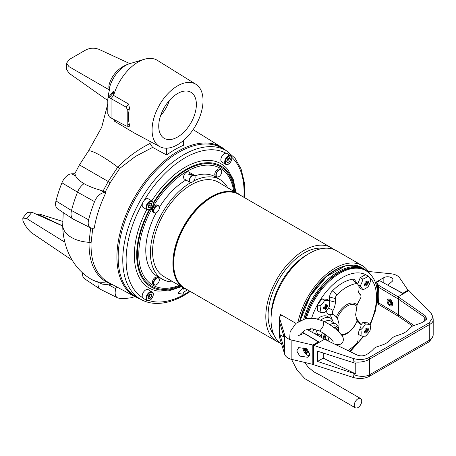 <?xml version="1.0" encoding="UTF-8"?>
<svg xmlns="http://www.w3.org/2000/svg" width="456" height="456" viewBox="0 0 456 456"><rect width="100%" height="100%" fill="white"/><g stroke="black" fill="none" stroke-linecap="round" stroke-linejoin="round"><path stroke-width="0.68" d="M271.029 319.753L271.029 317.097A50.924 29.401 -60 0 1 307.042 254.722L309.339 253.393A54.178 31.282 120 0 0 271.029 319.753A54.178 31.282 120 0 0 281.603 344.16M323.401 248.366A50.924 29.401 120 0 0 286.761 268.196A50.924 29.401 120 0 0 268.105 315.404A50.924 29.401 120 0 0 273.703 334.442M279.767 342.827A54.178 31.282 -60 0 1 277.026 341.533A54.178 31.282 -60 0 1 265.802 316.732A54.178 31.282 -60 0 1 289.452 262.206A54.178 31.282 -60 0 1 331.204 247.693A54.178 31.282 -60 0 1 333.689 249.421M241.384 195.835L218.344 182.189A54.475 31.453 120 0 0 176.364 196.787A54.475 31.453 120 0 0 152.583 251.609A54.475 31.453 120 0 0 163.869 276.547L184.19 288.277A54.475 31.453 -60 0 1 172.91 263.34A54.475 31.453 -60 0 1 196.69 208.517A54.475 31.453 -60 0 1 238.665 193.925A54.475 31.453 -60 0 1 241.355 195.818M173.149 281.905A57.553 33.225 -60 0 1 162.33 279.209A57.553 33.225 -60 0 1 150.412 252.863A57.553 33.225 -60 0 1 190.762 182.577M193.612 181.021A57.553 33.225 -60 0 1 219.883 179.527A57.553 33.225 -60 0 1 227.624 187.547M213.972 176.119A57.553 33.225 -60 0 1 214.024 176.147L219.883 179.527M298.099 321.771A54.178 31.282 -60 0 1 362.07 265.512L336.431 250.709A54.178 31.282 120 0 0 309.339 253.393M295.927 323.338L280.457 314.406A54.178 31.282 120 0 0 280.172 316.179M362.07 265.512A54.178 31.282 -60 0 1 369.542 273.4L364.429 269.057A52.286 30.187 120 0 0 303.713 319.166M162.33 279.209L156.476 275.829A57.553 33.225 -60 0 1 156.425 275.8M184.737 288.58A76.3 44.055 -60 0 1 183.791 289.11A0.593 0.342 -60 0 1 183.38 288.842L183.403 288.169A0.593 0.342 120 0 0 182.81 288.061L178.729 292.587A0.593 0.342 120 0 0 178.678 293.459L182.6 294.143A0.593 0.342 120 0 0 183.249 293.379L183.266 292.775A0.593 0.342 -60 0 1 183.694 292.057A79.851 46.102 120 0 0 185.25 291.185A79.851 46.102 120 0 0 187.49 289.839M184.566 288.488A76.3 44.055 -60 0 1 183.62 289.013L183.791 289.11M135.928 296.542A85.762 49.516 -60 0 1 122.778 227.818A85.762 49.516 -60 0 1 178.809 152.241A85.762 49.516 -60 0 1 221.69 147.995L226.29 150.651A85.762 49.516 -60 0 0 183.409 154.897A85.762 49.516 -60 0 0 127.384 230.474A85.762 49.516 -60 0 0 140.528 299.199L135.928 296.542M235.894 192.324L233.369 179.738L227.92 169.729A71.774 41.439 120 0 0 185.085 167.284A71.774 41.439 120 0 0 151.797 200.868M146.769 209.578A71.774 41.439 120 0 0 157.861 291.07L169.256 290.785L181.42 286.676M234.43 191.48A68.913 39.786 120 0 0 186.088 170.202A68.913 39.786 120 0 0 153.284 203.798M150.052 209.395A68.913 39.786 120 0 0 140.362 272.323A68.913 39.786 120 0 0 179.955 285.832M194.849 175.851A57.61 33.259 -60 0 1 215.312 176.82A57.61 33.259 -60 0 1 216.583 177.623M178.558 293.39L178.513 293.368A0.593 0.342 -60 0 1 178.564 292.49L178.729 292.587M182.81 288.061L178.564 292.49M182.639 287.964A0.593 0.342 -60 0 1 183.187 287.856M159.036 277.305A57.61 33.259 -60 0 1 157.702 276.604A57.61 33.259 -60 0 1 156.174 212.821M159.309 207.389A57.61 33.259 -60 0 1 185.962 179.989M221.719 171.804A3.904 2.252 120 0 0 218.96 170.208A3.904 2.252 120 0 0 216.201 174.99A3.904 2.252 120 0 0 218.96 176.58A3.904 2.252 120 0 0 221.719 171.804L221.719 171.61A4.138 2.388 -60 0 0 220.864 169.712L219.775 169.085A4.138 2.388 -60 0 0 216.583 170.196A4.138 2.388 -60 0 0 214.776 174.363A4.138 2.388 -60 0 0 215.637 176.255L216.725 176.882A4.138 2.388 -60 0 1 215.865 174.99A4.138 2.388 -60 0 1 217.672 170.823A4.138 2.388 -60 0 1 220.864 169.712M218.88 176.632A4.138 2.388 -60 0 1 218.794 176.677A4.138 2.388 -60 0 1 216.725 176.882M159.321 279.881A3.904 2.252 120 0 0 156.556 278.291A3.904 2.252 120 0 0 153.797 283.073A3.904 2.252 120 0 0 156.562 284.664A3.904 2.252 120 0 0 159.321 279.881L159.321 279.693A4.138 2.388 -60 0 0 158.46 277.795L157.377 277.168A4.138 2.388 -60 0 0 154.185 278.28A4.138 2.388 -60 0 0 152.378 282.446A4.138 2.388 -60 0 0 153.233 284.339L154.322 284.966A4.138 2.388 -60 0 1 153.467 283.073A4.138 2.388 -60 0 1 155.274 278.907A4.138 2.388 -60 0 1 158.46 277.795M156.476 284.709A4.138 2.388 -60 0 1 156.391 284.761A4.138 2.388 -60 0 1 154.322 284.966M156.391 212.707L156.562 212.61A3.904 2.252 120 0 0 156.562 212.61A3.904 2.252 120 0 0 159.321 207.828A3.904 2.252 120 0 0 156.556 206.237A3.904 2.252 120 0 0 153.797 211.014A3.904 2.252 120 0 0 156.556 212.61L156.391 212.707A4.138 2.388 -60 0 1 154.322 212.912A4.138 2.388 -60 0 1 153.689 209.595A4.138 2.388 -60 0 1 156.391 205.947A4.138 2.388 -60 0 1 158.46 205.741A4.138 2.388 -60 0 1 159.321 207.634A4.138 2.388 -60 0 1 159.321 207.736M154.322 212.912L153.233 212.285A4.138 2.388 -60 0 1 152.6 208.968A4.138 2.388 -60 0 1 155.302 205.32A4.138 2.388 -60 0 1 157.377 205.114L158.46 205.741M191.315 174.916L188.79 174.42L189.223 173.707L191.748 174.42L191.315 174.916M195.122 177.304A3.904 2.252 120 0 0 192.358 175.714A3.904 2.252 120 0 0 189.599 180.496A3.904 2.252 120 0 0 192.358 182.086A3.904 2.252 120 0 0 195.122 177.304L195.122 177.116A4.138 2.388 -60 0 0 194.262 175.218A4.138 2.388 -60 0 0 191.075 176.329A4.138 2.388 -60 0 0 189.263 180.496A4.138 2.388 -60 0 0 190.123 182.389A4.138 2.388 -60 0 0 192.193 182.183A4.138 2.388 -60 0 0 192.278 182.132M194.262 175.218L188.573 171.935A4.138 2.388 120 0 0 185.387 173.046A4.138 2.388 120 0 0 183.58 177.213A4.138 2.388 120 0 0 184.435 179.105L190.123 182.389M105.906 192.597L104.185 192.66A10.619 6.133 120 0 0 94.557 201.643A98.752 57.017 120 0 0 88.618 219.786A10.619 6.133 120 0 0 88.196 222.881A10.619 6.133 120 0 0 90.596 227.852A10.619 6.133 120 0 0 92.534 228.239L94.255 228.171A87.204 50.348 120 0 1 105.906 192.597L105.148 192.101L110.215 182.668L108.197 181.499L117.745 167.107C127.355 157.354 138.122 149.465 150.052 143.446L152.606 147.396L135.432 156.442L119.666 168.446L110.215 182.668M74.784 173.702L79.447 164.884L108.197 181.499L103.05 191.11L100.32 190.112C94.101 188.402 88.669 186.265 84.041 183.688A11.827 6.829 120 0 0 77.514 192.141A99.961 57.712 120 0 0 71.501 210.507A11.827 6.829 120 0 0 71.033 213.955A11.827 6.829 120 0 0 72.903 218.965L90.596 227.852M71.563 173.827L75.599 175.839L74.898 173.696L71.563 173.827A10.619 6.133 120 0 0 61.936 182.805A98.752 57.017 120 0 0 55.991 200.948A10.619 6.133 120 0 0 55.575 204.049A10.619 6.133 120 0 0 57.581 208.791L72.903 218.965M116.508 286.778L115.858 288.762A10.619 6.133 120 0 0 115.151 292.832A10.619 6.133 120 0 0 117.551 297.802A10.619 6.133 120 0 0 118.822 298.167A98.752 57.017 120 0 0 131.562 297.671A10.619 6.133 120 0 0 134.526 296.428M98.057 282.617A11.827 6.829 120 0 0 97.989 283.911A11.827 6.829 120 0 0 100.223 289.195A11.827 6.829 120 0 0 100.662 289.446L117.551 297.802M82.582 272.933A10.619 6.133 120 0 0 82.53 273.999A10.619 6.133 120 0 0 84.537 278.741L100.223 289.195M158.734 126.164A26.619 15.367 120 0 0 164.245 138.35A26.619 15.367 120 0 0 184.76 131.22A26.619 15.367 120 0 0 196.376 104.43A26.619 15.367 120 0 0 190.864 92.249A26.619 15.367 120 0 0 170.35 99.379A26.619 15.367 120 0 0 158.734 126.164M160.569 115.739A26.619 15.367 120 0 0 169.444 100.371M113.732 92.237L109.383 97.647L108.112 97.766L113.379 91.211L113.732 92.237L113.629 95.435L111.053 98.633L111.053 117.956L126.118 125.953L126.665 126.124L127.794 124.665L129.487 124.819C129.903 126.027 129.612 126.477 128.62 126.175M195.903 84.286A36.035 20.805 -60 0 1 201.005 113.27A36.035 20.805 -60 0 1 177.555 144.717A36.035 20.805 -60 0 1 159.874 146.69A36.035 20.805 -60 0 1 153.923 117.933A36.035 20.805 -60 0 1 177.555 85.876A36.035 20.805 -60 0 1 195.903 84.286L157.331 60.34A37.489 21.643 120 0 0 144.449 59.257A37.489 21.643 120 0 0 138.242 61.987A37.489 21.643 120 0 0 113.629 95.435L128.62 104.036L129.487 108.157A36.885 21.295 120 0 0 129.487 124.819M144.449 59.257L129.595 63.697A24.271 14.016 120 0 0 109.161 88.96L109.423 89.969L108.42 94.512A16.638 9.091 -117.5 0 0 108.408 95.179L108.653 97.088M225.828 150.383A86.338 49.846 120 0 0 221.935 147.487A86.338 49.846 120 0 0 155.131 169.598A86.338 49.846 120 0 0 116.924 257.036A86.338 49.846 120 0 0 135.609 297.01A86.338 49.846 120 0 0 140.06 298.931M166.679 148.183L166.679 155.006A86.446 49.909 -60 0 1 183.409 145.344L183.409 140.551M166.679 155.006L152.606 147.396M92.756 228.228L91.069 242.928C90.596 261.892 96.216 274.974 107.935 282.173L108.784 282.646M114.382 119.723A37.489 21.643 120 0 0 115.072 120.851L115.231 121.136M115.072 120.851L114.245 121.057L113.749 119.381M159.874 146.69L134.377 133.038L114.245 121.057M115.858 288.762L108.739 284.852L111.891 284.413L106.276 281.928C94.449 274.666 88.709 261.465 89.074 242.313L90.63 227.863M103.05 191.11L105.148 192.101M108.739 284.852L102.429 284.128L91.747 279.574A30.164 24.63 -60.3 0 0 106.276 281.928A3.551 2.907 -60 0 1 107.935 282.173M129.595 63.697A30.164 30.164 0 0 0 109.246 84.28A29.076 15.886 -2.5 0 0 109.161 88.96M149.899 141.349L150.052 143.446M108.408 97.396L108.408 95.179A30.164 17.413 0 0 0 108.414 95.196L108.631 97.117M75.599 175.839C76.728 178.376 79.538 180.992 84.041 183.688M36.087 214.126L39.45 214.075L62.683 221.416M26.807 218.601L22.8 218.031L27.371 212.342L31.914 212.251L26.807 218.601L64.997 242.307M22.8 218.031L22.937 220.778A83.317 48.102 120 0 0 31.225 232.566L72.156 260.188M31.914 212.251L62.723 226.033M107.798 100.548L68.964 73.171L66.536 69.249L66.536 63.219L69.306 59.474L85.882 49.903C90.134 47.857 94.477 47.663 98.906 49.322L129.84 63.623M66.536 63.219L68.964 66.61L109.423 89.969M129.487 108.157L127.794 110.266L127.794 124.665M127.794 110.266L126.118 107.149L109.383 97.647M108.112 97.766L107.798 98.884L107.798 113.738L109.383 116.907L111.053 117.956M225.748 164.337C229.203 166.144 233.512 158.859 231.443 156.243L226.928 153.41A5.027 2.901 120 0 0 222.254 155.758A5.027 2.901 120 0 0 221.337 161.595A5.027 2.901 120 0 0 221.901 162.119L225.748 164.337A5.027 2.901 -60 0 1 225.184 163.818A5.027 2.901 -60 0 1 226.102 157.975A5.027 2.901 -60 0 1 230.776 155.633A5.027 2.901 -60 0 1 231.34 156.157M226.666 161.293L227.635 162.667L229.567 161.555L230.531 159.064L229.567 157.69L227.635 158.802L226.666 161.293L227.892 160.586L228.855 158.095L230.531 159.064M227.892 160.586L229.567 161.555M147.083 300.595C150.537 302.396 154.84 295.117 152.771 292.501L148.263 289.663A5.027 2.901 120 0 0 143.583 292.011A5.027 2.901 120 0 0 142.671 297.848A5.027 2.901 120 0 0 143.235 298.372L147.083 300.595A5.027 2.901 -60 0 1 146.518 300.071A5.027 2.901 -60 0 1 147.43 294.234A5.027 2.901 -60 0 1 152.11 291.886A5.027 2.901 -60 0 1 152.674 292.41M151.865 295.317L150.896 293.943L148.964 295.06L148 297.551L148.964 298.925L150.896 297.808L151.865 295.317L150.189 294.354L149.226 296.845L150.896 297.808M148 297.551L149.226 296.845M152.11 201.05L148.263 198.827A5.027 2.901 120 0 0 143.971 200.651A5.027 2.901 120 0 0 143.235 207.537L147.083 209.76A5.027 2.901 -60 0 1 147.818 202.874A5.027 2.901 -60 0 1 152.11 201.05C153.82 202.886 153.643 205.2 151.574 207.993C150.811 209.521 149.311 210.108 147.083 209.76M149.933 207.828L151.603 205.747L151.603 203.513L149.933 203.365L148.257 205.445L148.257 207.679L149.933 207.828L148.257 206.859L149.933 204.778L151.603 205.747M149.933 204.778L149.933 203.365M338.551 328.822L339.093 324.358L337.4 317.86L336.294 317.085A19.899 11.485 120 0 0 333.313 314.634A3.762 2.172 -60 0 1 332.395 312.844A3.762 2.172 -60 0 1 333.062 310.422A12.802 7.387 120 0 0 335.337 302.185L335.337 298.572A3.762 2.172 -60 0 1 337.075 294.684A39.25 22.663 -60 0 1 356.307 283.581A3.762 2.172 -60 0 1 357.686 284.122A3.762 2.172 -60 0 1 358.045 285.456L358.045 289.075A12.802 7.387 120 0 0 359.265 293.613A12.802 7.387 120 0 0 360.32 294.69A3.762 2.172 -60 0 1 360.628 295.003A3.762 2.172 -60 0 1 360.069 299.193A19.899 11.485 120 0 0 357.088 305.081L355.634 314.811L357.088 321.303A19.899 11.485 120 0 0 357.099 321.326A19.899 11.485 120 0 0 360.069 323.754A3.762 2.172 -60 0 1 360.628 324.216A3.762 2.172 -60 0 1 360.32 327.967A12.802 7.387 120 0 0 358.045 336.203L358.045 339.823A3.762 2.172 -60 0 1 356.307 343.704A39.25 22.663 -60 0 1 347.877 350.533M357.008 306.54A16.49 9.525 120 0 0 337.4 317.86M326.747 310.513A5.917 3.414 120 0 0 326.69 311.305A5.917 3.414 120 0 0 328.138 314.127A17.744 10.243 -60 0 1 332.23 319.89M360.628 324.216L357.76 320.158A5.917 3.414 120 0 0 356.883 319.434A17.744 10.243 -60 0 1 356.176 319.08M370.192 325.162L375.653 310.177L377.551 295.699C377.522 283.94 373.612 275.578 365.815 270.613L364.977 270.129A51.636 29.811 120 0 0 305.269 318.733M357.686 284.122L354.825 280.07A5.917 3.414 120 0 0 352.653 279.209A41.405 23.906 120 0 0 332.361 290.928A5.917 3.414 120 0 0 329.631 297.033L329.631 300.652A10.648 6.145 -60 0 1 329.477 302.482M341.23 334.505A16.49 9.525 120 0 0 357.008 321.121M341.88 335.354A17.744 10.243 120 0 0 357.088 321.303M357.088 305.081A17.744 10.243 120 0 0 336.294 317.085M325.652 304.705A16.604 3.506 158.8 0 1 325.071 305.03A17.738 10.157 68.6 0 1 325.094 306.289L324.718 306.945A17.738 10.157 171.4 0 1 323.617 307.555A16.604 3.506 81.2 0 1 323.617 308.872A17.738 10.169 8.6 0 0 324.718 308.478L325.094 308.701A17.738 8.379 60 0 1 325.071 309.709L326.211 309.054A17.738 11.947 -120 0 0 326.422 307.931L326.804 307.276A17.738 11.947 0 0 0 327.67 306.529A16.604 13.093 -155.1 0 0 327.67 305.218A17.738 8.379 180 0 1 326.804 305.737L326.422 305.52A17.738 10.169 -128.6 0 0 326.211 304.374A16.604 3.506 158.8 0 1 325.652 304.705M320.038 306.05A16.507 13.019 -35.1 0 0 324.638 300.327A16.507 3.488 21.2 0 0 329.243 300.738A16.507 9.53 60 0 1 329.243 306.877A16.507 13.019 144.9 0 1 324.638 312.599A16.507 3.488 -158.8 0 1 320.038 312.189A16.507 9.53 -120 0 0 320.038 306.05L317.501 304.585L322.101 298.862L326.701 299.273L329.243 300.738M323.617 307.623L325.094 308.701M320.038 312.189L317.501 310.724L317.501 304.585M326.804 305.737L325.134 304.996M324.638 300.327L322.101 298.862M326.211 309.054L324.518 307.059M327.67 306.529L325.094 306.062M368.499 282.315A16.604 13.093 -155.1 0 0 368.482 281.654A17.738 8.379 180 0 1 367.616 282.178L367.234 281.956A17.738 10.169 -128.6 0 0 367.023 280.81A16.604 3.506 158.8 0 1 365.883 281.472A17.738 10.157 68.6 0 1 365.906 282.726L365.53 283.381A17.738 10.157 171.4 0 1 364.429 283.991L364.429 285.308A17.738 10.169 8.6 0 0 365.53 284.92L365.906 285.137A17.738 8.379 60 0 1 365.883 286.146A16.604 13.093 35.1 0 0 367.023 285.49A17.738 11.947 -120 0 0 367.234 284.367L367.616 283.712A17.738 11.947 0 0 0 368.482 282.965A16.604 13.093 -155.1 0 0 368.499 282.315M368.106 276.057A16.507 3.488 38.8 0 1 370.762 279.836A16.507 13.019 95.1 0 1 368.106 286.681A16.507 9.53 180 0 1 362.794 289.748A16.507 3.488 -141.2 0 0 360.137 285.969A16.507 13.019 -84.9 0 0 362.794 279.123A16.507 9.53 0 0 0 368.106 276.057L365.57 274.592L360.257 277.658L357.726 284.179M367.616 282.178L365.946 281.438M362.794 289.748L360.257 288.283L358.028 285.108M364.429 284.06L365.906 285.137M357.954 284.704L360.137 285.969M362.794 279.123L360.257 277.658M365.906 282.498L368.482 282.965M367.023 285.49L365.33 283.495M366.464 332.96A16.604 13.093 35.1 0 0 367.023 332.618A17.738 11.947 -120 0 0 367.234 331.495L367.616 330.839A17.738 11.947 0 0 0 368.482 330.093A16.604 13.093 -155.1 0 0 368.482 328.782A17.738 8.379 180 0 1 367.616 329.3L367.234 329.084A17.738 10.169 -128.6 0 0 367.023 327.938L365.883 328.594A17.738 10.157 68.6 0 1 365.906 329.853L365.53 330.509A17.738 10.157 171.4 0 1 364.429 331.119A16.604 3.506 81.2 0 1 364.429 332.43A17.738 10.169 8.6 0 0 365.53 332.042L365.906 332.264A17.738 8.379 60 0 1 365.883 333.273A16.604 13.093 35.1 0 0 366.464 332.96M370.055 330.44A16.507 13.019 144.9 0 1 365.45 336.163A16.507 3.488 -158.8 0 1 360.85 335.753A16.507 9.53 -120 0 0 360.85 329.614A16.507 13.019 -35.1 0 0 365.45 323.891A16.507 3.488 21.2 0 0 370.055 324.301A16.507 9.53 60 0 1 370.055 330.44M367.616 329.3L365.946 328.559M360.85 335.753L358.313 334.288L358.313 333.524M360.918 324.911L362.913 322.426L367.513 322.837L370.055 324.301M364.429 331.187L365.906 332.264M362.913 322.426L365.45 323.891M360.85 329.614L359.801 329.01M365.906 329.625L368.482 330.093M365.33 330.623L367.023 332.618M332.116 326.291A11.24 6.487 -60 0 1 338.745 331.512A11.24 6.487 -60 0 1 338.74 331.814M329.728 324.643A13.013 7.513 -60 0 1 336.049 324.102A13.013 7.513 -60 0 1 337.907 326.12L338.745 331.512M324.535 321.651A13.013 7.513 -60 0 1 330.862 321.109L336.049 324.102M320.904 320.055A15.379 8.881 -60 0 1 322.683 318.858A15.379 8.881 -60 0 1 330.372 318.094A15.379 8.881 -60 0 1 333.29 322.512M317.53 318.955A15.379 8.881 -60 0 1 319.924 317.262A15.379 8.881 -60 0 1 327.613 316.504L330.372 318.094M309.823 330.999A15.379 8.881 -60 0 1 310.616 328.708M312.599 332.532A15.379 8.881 -60 0 1 313.922 329.032M315.598 334.191A13.013 7.513 -60 0 1 317.114 330.002M321.64 337.531L321.178 335.776L317.416 333.604A13.013 7.513 120 0 0 317.023 334.983M321.178 335.776A13.013 7.513 -60 0 1 322.477 332.646M323.087 338.335A11.24 6.487 -60 0 1 324.581 333.974M317.416 333.604L317.416 335.194M306.837 329.346L325.276 339.549L356.98 354.956C360.166 356.239 363.244 356.164 366.219 354.734L369.292 352.961L373.025 349.621C374.165 347.962 376.166 346.811 379.027 346.155L384.807 344.006L387.697 342.336L391.425 338.996C392.57 337.343 394.571 336.186 397.427 335.53L403.207 333.382L406.096 331.712L409.83 328.371C410.97 326.718 412.971 325.561 415.832 324.906L421.612 322.757L424.684 320.984L426.662 318.544L425.1 315.626L424.895 317.422A6.583 3.802 180 0 1 426.371 319.377M425.1 315.626L398.675 297.175L398.453 314.76L378.406 302.778C378.85 298.526 378.85 293.316 378.406 287.143L398.453 299.125L424.895 317.422A73.342 45.976 124.7 0 0 424.559 321.052M324.621 339.178L313.774 345.443L353.48 358.524L353.93 361.768A13.247 6.857 172.1 0 0 369.725 359.06L429.278 324.678L429.278 340.307A13.247 8.852 5.1 0 0 433.183 334.721L432.995 336.813L429.142 341.823L429.278 340.307L369.725 374.689L369.485 357.327L429.142 322.888L433 317.108L431.273 313.608L408.884 290.529L408.468 290.29L402.882 293.516L379.648 280.674L375.966 282.8L375.966 284.225M398.675 297.175L398.042 296.793L408.884 290.529M369.485 357.327C364.652 359.778 359.317 360.177 353.48 358.524M375.966 282.8L377.642 283.757L377.642 285.581L376.109 284.698L377.642 285.581L377.642 302.858L378.258 304.192L378.406 302.778M377.294 300.835L377.642 301.034L377.294 300.835M377.101 302.545L377.642 302.858M377.642 283.757L378.258 285.08L378.406 287.143M378.258 285.08L398.042 296.793M412.583 326.04L398.675 316.487L398.453 314.76L413.917 325.459M313.774 364.76L313.357 364.515L313.357 345.203L313.774 345.443L313.774 364.76L353.48 377.528C359.317 379.135 364.652 378.714 369.485 376.263L429.142 341.823M398.675 316.487L378.258 304.192M391.807 305.868L392.508 302.676L390.062 299.176L387.902 299.102A3.904 2.252 -120 0 0 387.304 302.231A3.904 2.252 -120 0 0 389.851 305.674A3.904 2.252 -120 0 0 391.807 305.868A3.904 2.252 -120 0 0 392.405 302.738A3.904 2.252 -120 0 0 389.851 299.296A3.904 2.252 -120 0 0 387.902 299.102M354.078 373.498L317.518 361.448L317.518 351.188L355.771 363.409L355.771 373.966L354.078 373.498L353.48 377.528M313.357 345.203L318.938 341.977L302.157 332.031M317.518 361.448L323.241 358.148L323.241 353.029M323.241 358.148L355.771 373.966M389.851 300.458A2.485 1.436 -120 0 0 388.609 300.333A2.485 1.436 -120 0 0 388.233 302.322A2.485 1.436 -120 0 0 389.851 304.511A2.485 1.436 -120 0 0 391.094 304.637A2.485 1.436 -120 0 0 391.476 302.647A2.485 1.436 -120 0 0 389.851 300.458M408.171 290.461L399.638 277.886A11.827 6.829 0 0 0 390.729 273.737L368.368 271.468M402.654 293.385L408.171 289.976M387.902 285.234L402.654 293.162M375.396 282.532L383.832 277.658A5.324 3.072 180 0 1 389.629 276.997A5.324 3.072 180 0 1 392.918 279.836A5.324 3.072 180 0 1 391.955 281.597L387.902 284.937M296.77 350.915L298.68 347.609L306.831 348.812L309.841 353.993L307.925 357.299L299.78 356.096L296.77 350.915M298.298 335.667L304.089 333.33L318.334 341.846L312.816 345.032L291.868 340.108A11.827 6.829 180 0 1 284.681 334.96L279.545 318.077A4.731 2.73 180 0 1 279.477 317.604A4.731 2.73 180 0 1 280.862 315.672A4.731 2.73 180 0 1 281.876 315.227M312.816 345.032L312.816 364.35L291.868 359.425A11.827 6.829 180 0 1 284.681 354.278L279.545 337.394A4.731 2.73 180 0 1 279.477 336.921L279.477 317.604M318.334 341.846L318.334 342.331M284.504 338.483L284.504 348.994A11.827 6.829 0 0 0 284.681 350.174L284.681 354.278M313.357 364.036L312.816 364.35M284.681 334.96L284.681 339.065L279.984 323.617L279.984 334.721L284.681 350.174M279.984 334.721L284.082 337.092M389.937 300.504A2.365 1.368 -120 0 0 391.607 303.4M303.052 347.084A5.917 3.414 -120 0 0 303.001 347.797A5.917 3.414 -120 0 0 307.184 355.042A5.917 3.414 -120 0 0 309.516 355.572M305.942 353.126A10.944 8.635 -35.1 0 0 306.341 353.371A10.944 8.635 -35.1 0 0 306.751 353.594A11.24 5.312 -60 0 1 306.62 352.249L306.996 352.032A11.24 6.441 -8.6 0 0 308.655 352.494A10.944 2.314 -81.2 0 1 308.655 351.559A11.24 6.435 -171.4 0 1 306.996 350.761L305.52 351.61A11.24 7.57 120 0 0 305.942 353.126L306.62 352.328M305.52 351.61L305.144 350.955L306.62 350.105A11.24 6.435 -68.6 0 1 306.7 348.715M305.144 349.689L305.52 349.467L305.144 349.689A11.24 5.312 180 0 1 304.044 348.897A10.944 8.635 155.1 0 0 304.044 349.832A11.24 7.57 -0 0 0 305.144 350.955M305.833 348.15A11.24 6.441 128.6 0 0 305.52 349.467L306.671 349M306.62 350.105L306.996 350.761M307.982 351.262L306.62 352.249M307.657 351.109L307.167 351.684M306.649 349.359L305.902 349.495M305.075 349.644L304.044 349.832M356.62 399.883A5.324 3.084 119.5 0 0 355.349 407.806A5.324 3.084 119.5 0 0 359.345 406.478A5.324 3.084 119.5 0 0 360.616 398.55A5.324 3.084 119.5 0 0 356.62 399.883M277.026 341.533L184.891 288.34A54.178 31.282 -60 0 1 173.673 263.539A54.178 31.282 -60 0 1 197.323 209.013A54.178 31.282 -60 0 1 239.069 194.501L331.204 247.693M186.618 289.338A54.327 31.367 -60 0 1 173.291 263.443A54.327 31.367 -60 0 1 198.326 207.406A54.327 31.367 -60 0 1 240.796 195.499M299.837 320.762A51.813 29.914 -60 0 1 334.978 270.129A51.813 29.914 -60 0 1 347.141 265.506M187.171 289.657A54.475 31.453 -60 0 1 184.19 288.277L187.205 289.674M158.449 276.969A57.61 33.259 -60 0 1 157.411 276.433L158.426 276.957M189.696 291.116A83.397 48.148 -60 0 1 185.085 293.989A83.397 48.148 -60 0 1 149.232 300.658M142.517 297.597A83.397 48.148 -60 0 1 142.517 203.336M144.267 200.304A83.397 48.148 -60 0 1 185.085 157.799A83.397 48.148 -60 0 1 225.897 153.176M180.713 286.271A69.853 40.333 -60 0 1 139.981 273.56A69.853 40.333 -60 0 1 149.203 209.834M153.233 202.846A69.853 40.333 -60 0 1 186.088 169.432A69.853 40.333 -60 0 1 235.188 191.919M179.185 285.388A67.488 38.965 -60 0 1 138.926 249.945A67.488 38.965 -60 0 1 186.504 171.61A67.488 38.965 -60 0 1 233.66 191.035M215.979 177.276L215.015 176.654A57.61 33.259 -60 0 1 216.001 177.287M231.91 157.462A83.397 48.148 -60 0 1 243.874 197.271M55.991 200.948L71.501 210.507L88.618 219.786M108.42 94.512A24.271 14.016 120 0 0 108.414 95.196M91.667 279.528A30.164 24.63 -60.3 0 0 91.747 279.574L91.542 279.454C71.837 267.985 62.939 246.052 62.7 225.253A30.164 17.926 -1.5 0 0 71.535 237.502A30.164 17.926 -1.5 0 0 89.074 242.313A3.551 2.126 2 0 1 91.069 242.928M79.447 164.884L88.344 151.215A30.164 4.577 36.2 0 1 100.656 155.633A30.164 4.577 36.2 0 1 117.745 167.107A3.551 0.541 37.1 0 0 119.666 168.446M37.238 213.898L62.717 225.914M68.964 66.61L68.964 73.171M126.118 107.149L128.62 104.036M61.936 182.805L77.514 192.141L94.557 201.643M104.185 192.66L100.32 190.112M225.811 163.647A4.554 2.628 120 0 0 230.212 162.467A4.554 2.628 120 0 0 231.386 156.71A4.554 2.628 120 0 0 226.991 157.89A4.554 2.628 120 0 0 225.811 163.647M152.72 292.963A4.554 2.628 120 0 0 148.32 294.143A4.554 2.628 120 0 0 147.145 299.905A4.554 2.628 120 0 0 151.54 298.726A4.554 2.628 120 0 0 152.72 292.963M151.54 207.885A4.554 2.628 120 0 0 152.72 202.128A4.554 2.628 120 0 0 148.32 203.308A4.554 2.628 120 0 0 147.145 209.065A4.554 2.628 120 0 0 151.54 207.885M333.313 314.634L328.138 314.127M360.069 323.754L356.883 319.434M349.382 351.262A48.085 27.765 120 0 0 363.124 336.1M369.907 324.216A48.085 27.765 120 0 0 376.513 297.147A48.085 27.765 120 0 0 368.362 276.353M300.202 320.579A52.052 30.05 -60 0 1 335.479 270.129M300.139 320.608L310.04 296.428L326.536 276.473L345.369 265.905L354.141 265.118L361.711 267.49A52.286 30.187 120 0 0 300.242 320.557M367.958 272.044A51.87 29.948 120 0 0 333.82 275.812A51.87 29.948 120 0 0 304.899 318.824M365.815 270.613A51.636 29.811 120 0 0 306.318 318.505M367.205 275.532A48.085 27.765 120 0 0 365.877 274.768M365.547 274.603A48.085 27.765 120 0 0 317.547 304.534M317.501 304.614A48.085 27.765 120 0 0 311.665 318.066M309.088 328.833A48.085 27.765 120 0 0 308.872 330.469M360.32 294.69L358.553 292.228M356.307 283.581L352.653 279.209M337.075 294.684L332.361 290.928M335.337 298.572L329.631 297.033M335.337 302.185L329.631 300.652M333.062 310.422L328.611 307.982M326.422 307.931L324.718 306.945M326.804 307.276L325.094 306.289M365.906 282.726L367.616 283.712M365.53 283.381L367.234 284.367M365.906 329.853L367.616 330.839M365.53 330.509L367.234 331.495M326.182 339.538A5.62 3.243 -60 0 1 325.242 339.367M333.37 327.22A9.758 5.637 -60 0 1 337.582 330.72M323.977 338.825A9.758 5.637 -60 0 1 325.299 334.465M429.142 322.888L429.278 324.678A13.247 6.304 -4.3 0 0 433.2 319.724L433.183 334.721M369.485 376.263L369.725 374.689A13.247 8.299 -171.3 0 1 353.93 374.581M353.93 361.768L354.078 362.947M391.584 303.838A2.485 1.436 60 0 1 391.276 303.69A2.485 1.436 60 0 1 389.544 300.31M383.832 282.988L383.832 277.658M279.545 318.077L279.545 337.394M291.868 340.108L291.868 359.425M300.293 334.864L300.732 333.815L304.956 330.104L312.2 328.765L319.331 330.959L320.089 330.771L323.076 326.393L323.897 321.343C332.048 325.498 336.385 329.574 338.626 331.706L342.131 335.713L343.163 337.793L343.397 339.925L342.946 341.641L341.8 343.26L339.999 344.451L335.793 344.662M329.922 341.806L329.278 341.413L328.457 339.144L328.89 337.235M140.528 299.199C144.843 301.678 149.636 303.063 154.909 303.365C164.314 303.81 174.203 301.045 184.595 295.072L190.3 291.464M244.479 197.625L244.262 182.275L241.081 168.914L235.017 158.169L226.29 150.651M221.935 147.487L193.122 129.601M135.609 297.01L108.739 282.623M88.344 151.215L101.682 127.338L107.798 103.831M63.253 212.57L62.7 225.253M126.665 126.124L129.111 126.34M350.202 351.661L363.877 336.163M361.711 267.49L364.429 269.057M360.628 295.003L358.445 291.92M323.726 307.498L325.008 308.495M325.077 305.155L326.582 305.765M365.889 281.597L367.393 282.201M364.543 283.934L365.82 284.932M365.889 328.719L367.393 329.329M364.543 331.062L365.82 332.059M325.06 339.275L325.937 334.921M433 317.108L433.2 319.724M307.811 351.183L306.7 352.049M306.66 349.188L305.355 349.718M333.119 341.515L331.096 339.258C327.214 335.582 323.293 332.817 319.331 330.959M329.278 341.413L325.139 338.928M355.349 407.806L305.03 378.799L297.181 370.306L291.498 359.328M289.611 339.401L290.119 331.729L295.915 323.35L305.503 318.676L314.971 318.396L323.897 321.343M360.616 398.55L320.716 375.436L313.927 371.919L308.119 367.074L304.768 362.457"/></g></svg>
